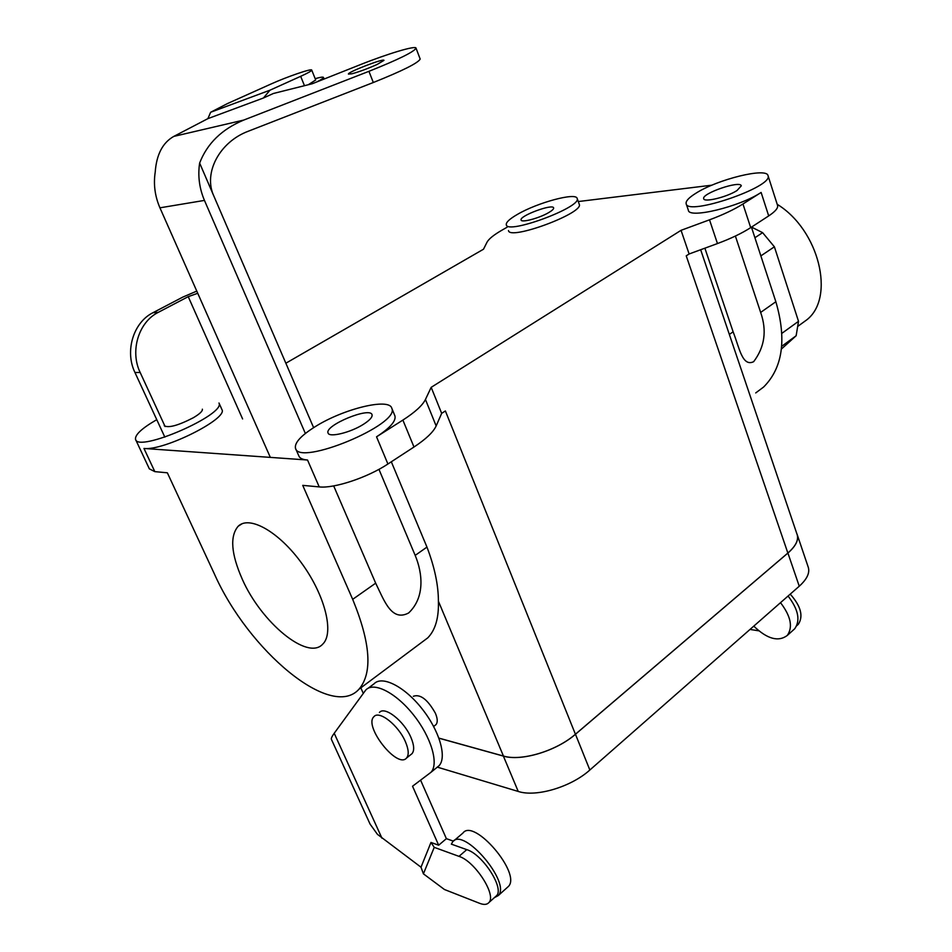 <?xml version="1.0" encoding="UTF-8"?>
<svg xmlns="http://www.w3.org/2000/svg" width="952" height="952" viewBox="0 0 952 952"><rect width="100%" height="100%" fill="white"/><g stroke="black" fill="none" stroke-linecap="round" stroke-linejoin="round"><path stroke-width="1.43" d="M438.67 845.209L430.982 842.437L421.01 867.212L377.444 834.345L370.09 824.123L331.486 739.514C330.927 738.645 331.832 736.562 334.212 733.278L365.806 689.986C373.719 681.453 395.925 692.663 413.489 714.881C431.161 736.979 439.122 763.921 430.935 772.322L412.537 786.233L438.67 845.209L446.381 838.664L420.617 780.212M421.01 867.212L423.414 873.841L444.429 889.501L479.653 903.329C483.866 904.947 486.924 904.721 488.828 902.639C496.932 895.368 474.929 861.203 458.995 856.36L434.231 847.351L430.982 842.437M437.694 766.943L438.991 765.777C447.25 757.328 439.396 730.434 421.772 708.431C404.255 686.321 382.026 675.242 374.029 683.822L368.079 688.284M453.39 841.14L446.381 838.664M494.385 897.641L498.241 895.594C511.498 882.909 463.457 826.562 452.676 841.818L451.343 844.138L466.777 849.636C482.747 854.384 504.655 888.418 496.492 895.749L495.564 896.582M453.854 840.806L462.934 833.048C473.882 817.685 521.779 873.65 508.38 886.479L507.261 887.478M423.414 873.841L434.231 847.351M750.009 629.439L758.72 630.807M797.121 625.381L798.288 624.345C803.595 616.194 800.906 606.138 790.219 594.143M788.066 596.023C798.371 609.518 800.584 620.43 794.706 628.784L793.325 630.022M780.509 602.664C790.85 616.218 793.099 627.154 787.244 635.484C778.296 642.112 767.145 638.994 753.782 626.13M751.533 227.1L762.611 232.657L774.392 246.806L798.514 321.312L796.146 335.747L781.425 349.027L796.146 335.747L798.514 321.312L781.913 333.319L798.514 321.312L774.392 246.806L762.611 232.657L754.912 237.726L762.611 232.657L751.533 227.1M796.8 533.608L797.264 534.774C798.776 540.153 795.67 546.246 787.911 553.053L575.472 734.254C556.444 751.009 521.172 761.612 503.382 756.09L438.967 738.193L503.382 756.09L518.233 791.445L437.325 767.133L518.233 791.445C536.095 797.407 571.117 786.995 589.847 770.013C571.117 786.995 536.095 797.407 518.233 791.445L503.382 756.09C521.172 761.612 556.444 751.009 575.472 734.254L589.847 770.013L799.252 586.218L589.847 770.013L575.472 734.254L787.911 553.053L799.252 586.218C806.891 579.304 809.926 573.044 808.331 567.452C809.926 573.044 806.891 579.304 799.252 586.218L787.911 553.053C795.67 546.246 798.776 540.153 797.264 534.774L796.8 533.608M808.224 567.142L797.264 534.774L808.224 567.142M375.671 583.171L333.676 485.901L375.671 583.171L352.68 599.343C370.637 643.112 372.72 673.088 358.928 689.272C331.07 720.295 248.329 650.418 214.438 574.044L167.35 472.799L154.819 471.633L149.357 468.872L154.819 471.633L143.966 448.452C163.696 451.046 228.111 418.666 221.947 409.61C228.111 418.666 163.696 451.046 143.966 448.452L307.532 460.018C302.558 459.626 299.642 458.221 298.785 455.806C299.642 458.221 302.558 459.626 307.532 460.018L143.966 448.452L154.819 471.633L167.35 472.799L214.438 574.044C248.329 650.418 331.07 720.295 358.928 689.272L427.757 637.864C435.362 630.105 438.908 617.896 438.408 601.236L503.441 756.043L438.943 738.121L503.441 756.043C521.208 761.564 556.42 750.973 575.413 734.242C556.42 750.973 521.208 761.564 503.441 756.043L438.408 601.236C438.396 585.099 434.576 567.059 426.96 547.102C434.576 567.059 438.396 585.099 438.408 601.236C438.908 617.896 435.362 630.105 427.757 637.864L358.928 689.272C372.72 673.088 370.637 643.112 352.68 599.343L302.736 485.365L352.68 599.343L375.671 583.171C384.263 600.712 391.581 622.049 408.646 612.957C425.199 597.332 422.569 573.056 415.179 555.385L378.955 469.336L415.179 555.385C422.569 573.056 425.199 597.332 408.646 612.957C391.581 622.049 384.263 600.712 375.671 583.171M242.236 579.125C231.098 553.802 229.741 536.166 238.178 526.242C249.436 515.056 279.257 531.894 302.117 563.834C325.144 595.619 334.33 633.116 322.776 644.087C307.734 661.104 261.205 622.406 242.236 579.125C231.098 553.802 229.741 536.166 238.178 526.242C249.436 515.056 279.257 531.894 302.117 563.834C325.144 595.619 334.33 633.116 322.776 644.087C307.734 661.104 261.205 622.406 242.236 579.125M760.648 312.423L735.384 236.06L760.648 312.423C767.038 330.618 764.706 347.04 753.651 361.689C742.215 367.21 739.216 347.135 733.111 331.796L704.885 248.186L733.111 331.796C739.216 347.135 742.215 367.21 753.651 361.689C764.706 347.04 767.038 330.618 760.648 312.423L775.856 301.736L751.449 227.147L775.856 301.736C786.804 339.483 782.722 367.912 763.611 387.036C782.722 367.912 786.804 339.483 775.856 301.736L760.648 312.423M755.721 392.926L763.611 387.036L755.721 392.926M761.124 192.447C739.633 206.762 688.748 218.984 688.367 210.261C688.748 218.984 739.633 206.762 761.124 192.447L742.953 203.99C734.147 209.523 722.996 214.807 709.514 219.829L681.049 230.325L431.185 387.333L425.437 399.483C422.521 405.409 415.012 412.264 402.886 420.082L376.54 436.813C389.999 428.007 396.139 421.046 394.949 415.941C396.139 421.046 389.999 428.007 376.54 436.813L402.886 420.082C415.012 412.264 422.521 405.409 425.437 399.483L431.185 387.333L441.668 413.346L436.159 425.937C433.362 432.065 425.972 439.098 413.977 447.023L387.916 464.005C367.591 477.535 334.021 488.673 319.217 486.9L302.736 485.365L319.217 486.9L307.532 460.018L319.217 486.9C334.021 488.673 367.591 477.535 387.916 464.005L376.54 436.813L387.916 464.005L413.977 447.023L402.886 420.082L413.977 447.023C425.972 439.098 433.362 432.065 436.159 425.937L425.437 399.483L436.159 425.937L441.668 413.346L431.185 387.333L681.049 230.325L689.117 253.982L686.225 255.838L787.863 553.053L575.413 734.242L787.863 553.053C795.598 546.258 798.716 540.165 797.193 534.786C798.716 540.165 795.598 546.258 787.863 553.053L686.225 255.838L689.117 253.982L681.049 230.325L709.514 219.829C722.996 214.807 734.147 209.523 742.953 203.99L761.124 192.447L768.692 215.914L750.7 227.635C741.965 233.264 730.886 238.559 717.463 243.557L689.117 253.982L717.463 243.557L709.514 219.829L717.463 243.557C730.886 238.559 741.965 233.264 750.7 227.635L742.953 203.99L750.7 227.635L768.692 215.914L761.124 192.447M578.269 201.55L711.918 185.176L578.269 201.55M579.256 204.299C584.195 213.046 509.344 240.773 508.475 230.562C509.344 240.773 584.195 213.046 579.256 204.299L577.162 198.468C582.041 207.06 507.107 234.835 506.297 224.779C505.869 222.387 509.606 218.9 517.519 214.343C537.523 202.562 576.317 192.102 577.162 198.468C582.041 207.06 507.107 234.835 506.297 224.779C505.869 222.387 509.606 218.9 517.519 214.343C537.523 202.562 576.317 192.102 577.162 198.468L579.256 204.299M502.097 230.086L507.202 227.171L502.097 230.086C493.826 234.858 488.804 238.892 487.019 242.201C488.804 238.892 493.826 234.858 502.097 230.086M483.509 249.21L487.019 242.201L483.509 249.21L285.85 363.224L483.509 249.21M435.433 713.31C427.686 699.53 420.332 693.853 413.37 696.269C420.332 693.853 427.686 699.53 435.433 713.31C437.634 718.653 437.813 722.437 435.968 724.639C437.813 722.437 437.634 718.653 435.433 713.31M435.195 725.245L435.968 724.639L435.195 725.245M797.098 534.477L700.66 249.733L797.098 534.477M315.35 426.579C343.446 408.825 389.463 397.543 391.796 408.289C400.602 424.354 298.5 466.754 295.453 448.178C294.442 442.728 301.082 435.528 315.35 426.579C343.446 408.825 389.463 397.543 391.796 408.289C400.602 424.354 298.5 466.754 295.453 448.178C294.442 442.728 301.082 435.528 315.35 426.579M156.295 419.939L156.295 419.939C141.824 428.364 134.898 434.826 135.505 439.312C134.898 434.826 141.824 428.364 156.295 419.939M218.984 403.017C226.017 414.489 137.695 453.057 135.505 439.312C137.695 453.057 226.017 414.489 218.984 403.017L221.947 409.61L218.984 403.017M445.381 410.955L441.668 413.346L445.381 410.955L575.413 734.242L445.381 410.955M391.32 461.779L426.96 547.102L415.179 555.385L426.96 547.102L391.32 461.779M696.007 193.173C717.487 179.381 766.884 167.135 768.026 175.668C773.75 186.818 687.07 216.354 686.154 203.704C685.595 201.098 688.879 197.588 696.007 193.173C717.487 179.381 766.884 167.135 768.026 175.668C773.75 186.818 687.07 216.354 686.154 203.704C685.595 201.098 688.879 197.588 696.007 193.173M777.582 205.477C778.212 208.083 775.261 211.558 768.692 215.914C775.261 211.558 778.212 208.083 777.582 205.477L768.026 175.668L777.582 205.477M193.304 417.761C178.167 425.532 168.48 428.186 164.232 425.722C168.48 428.186 178.167 425.532 193.304 417.761C199.682 413.977 202.716 411.121 202.371 409.193C202.716 411.121 199.682 413.977 193.304 417.761M736.991 190.543C727.09 197.04 703.968 202.669 703.707 198.73C701.231 193.553 740.442 180.083 741.299 185.842L736.991 190.543C727.09 197.04 703.968 202.669 703.707 198.73C701.231 193.553 740.442 180.083 741.299 185.842L736.991 190.543M410.966 737.526C404.148 721.057 384.656 705.765 379.42 712.477C384.656 705.765 404.148 721.057 410.966 737.526C414.18 745.214 414.525 750.604 411.99 753.687C414.525 750.604 414.18 745.214 410.966 737.526M405.469 741.858C398.602 725.364 379.122 709.99 373.922 716.678C363.331 725.995 397.4 769.311 406.552 758.018C409.062 754.948 408.705 749.557 405.469 741.858C398.602 725.364 379.122 709.99 373.922 716.678C363.331 725.995 397.4 769.311 406.552 758.018C409.062 754.948 408.705 749.557 405.469 741.858M781.711 346.302L796.146 335.747L781.711 346.302M760.85 255.898L774.392 246.806L760.85 255.898M806.868 319.777C835.463 297.512 819.148 229.956 777.213 204.311C819.148 229.956 835.463 297.512 806.868 319.777L798.05 326.179L806.868 319.777M363.497 424.271C350.61 432.601 328.857 437.86 328.047 432.934C324.477 425.33 370.376 406.421 372.053 414.774C372.565 417.107 369.709 420.272 363.497 424.271C350.61 432.601 328.857 437.86 328.047 432.934C324.477 425.33 370.376 406.421 372.053 414.774C372.565 417.107 369.709 420.272 363.497 424.271M548.673 212.605C539.451 218.127 521.315 222.97 521.101 220.019C519.03 215.997 552.993 203.359 553.636 207.917C553.85 208.976 552.196 210.547 548.673 212.605C539.451 218.127 521.315 222.97 521.101 220.019C519.03 215.997 552.993 203.359 553.636 207.917C553.85 208.976 552.196 210.547 548.673 212.605M420.13 58.929L416.036 48.147C415.988 45.22 387.69 53.728 359.844 64.855L312.256 83.74L273.343 93.498L263.442 97.996L207.881 118.643L173.799 136.398C162.685 142.657 156.497 154.545 155.224 172.062C153.343 184.283 154.914 196.195 159.936 207.822L204.454 200.408L305.366 433.481M159.936 207.822L197.742 293.275L188.234 296.655L158.306 312.339C138.611 322.014 129.734 351.05 140.17 372.482L165.101 426.544M207.881 118.643L210.642 112.265L227.433 103.589L270.939 84.05C286.897 76.803 312.089 68.151 311.72 70.091C311.637 70.936 307.96 73.007 300.677 76.327L269.951 90.202L263.442 97.996M204.454 200.408C199.313 188.258 197.707 175.811 199.634 163.066C207.179 143.478 221.911 129.139 243.807 120.047L368.936 71.329C398.412 59.548 414.108 51.813 416.036 48.147M377.135 64.45C367.829 68.615 359.463 71.709 352.002 73.768L348.42 74.101C347.206 72.281 384.299 57.965 383.977 60.381L377.135 64.45M196.778 291.11L182.879 297.06L153.034 312.673C133.399 322.312 124.545 351.193 134.958 372.518L140.17 372.482M164.839 437.135L134.958 372.518M199.634 163.066L313.613 427.662M420.177 59.048C418.321 62.903 402.708 70.734 373.315 82.515L248.46 131.162C219.591 141.824 203.121 172.895 213.772 195.874M210.642 112.265L269.951 90.202M308.281 84.74L315.695 79.98M316.79 81.943C321.324 79.611 323.549 78.112 323.478 77.433C323.204 76.779 320.431 77.183 315.16 78.671M458.995 856.36L466.777 849.636M381.966 838.212L334.212 733.278M729.351 334.438L733.111 331.796L729.351 334.438M360.832 687.844L363.259 693.306L360.832 687.844M270.332 457.388L197.742 293.275M173.799 136.398L243.807 120.047M242.605 418.94L188.234 296.655M153.034 312.673L158.306 312.339M300.677 76.327L304.462 85.692M373.315 82.515L368.936 71.329M438.991 765.777L430.935 772.322M498.241 895.594L508.38 886.479M496.492 895.749L488.828 902.639M796.705 625.761L798.288 624.345M794.706 628.784L787.244 635.484M242.117 523.731L238.178 526.242L242.117 523.731M295.715 448.785L298.785 455.806L295.715 448.785M391.796 408.289L394.949 415.941L391.796 408.289M135.708 439.753L149.357 468.872L135.708 439.753M686.202 203.847L688.367 210.261L686.202 203.847M433.672 726.459L435.968 724.639L433.672 726.459M406.552 758.018L411.99 753.687L406.552 758.018M315.719 80.051L311.72 70.091M323.478 77.433L324.12 79.04"/></g></svg>

